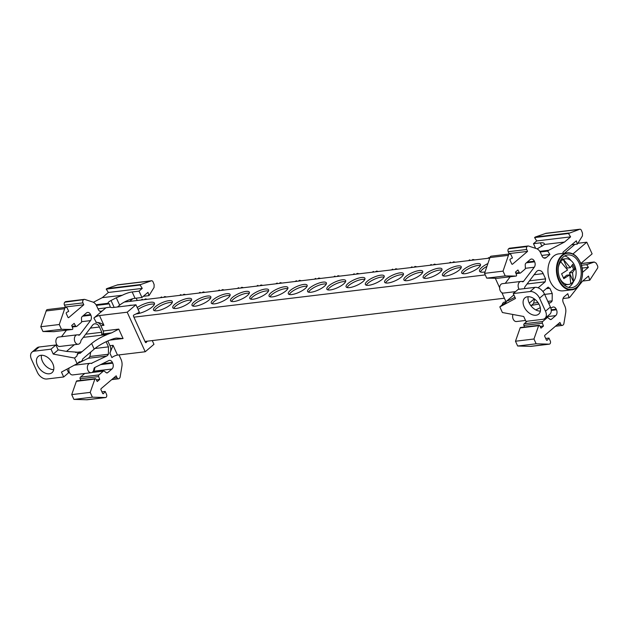 <?xml version="1.0" encoding="UTF-8"?>
<svg xmlns="http://www.w3.org/2000/svg" width="629" height="629" viewBox="0 0 629 629"><rect width="100%" height="100%" fill="white"/><g stroke="black" fill="none" stroke-linecap="round" stroke-linejoin="round"><path stroke-width="0.94" d="M210.723 297.981A10.331 3.106 -24.5 0 0 208.223 297.902A10.331 3.106 -24.5 0 0 192.977 306.071M195.477 306.15A10.331 3.106 155.5 0 1 192.026 305.38A10.331 3.106 155.5 0 1 196.751 300.049A10.331 3.106 155.5 0 1 207.373 296.039A10.331 3.106 155.5 0 1 210.825 296.809A10.331 3.106 155.5 0 1 206.1 302.132A10.331 3.106 155.5 0 1 195.477 306.15M489.771 258.087L124.385 302.038M147.202 341.185L146.25 342.435A0.865 0.598 -96.9 0 1 145.33 342.207L133.914 317.165L485.25 274.904M188.11 298.35A10.331 3.106 155.5 0 1 191.57 299.121A10.331 3.106 155.5 0 1 186.837 304.452A10.331 3.106 155.5 0 1 176.222 308.462A10.331 3.106 155.5 0 1 172.763 307.691A10.331 3.106 155.5 0 1 177.496 302.368A10.331 3.106 155.5 0 1 188.11 298.35M226.629 293.719A10.331 3.106 155.5 0 1 230.088 294.49A10.331 3.106 155.5 0 1 225.363 299.813A10.331 3.106 155.5 0 1 214.741 303.831A10.331 3.106 155.5 0 1 211.281 303.06A10.331 3.106 155.5 0 1 216.014 297.729A10.331 3.106 155.5 0 1 226.629 293.719M245.892 291.4A10.331 3.106 155.5 0 1 249.351 292.171A10.331 3.106 155.5 0 1 244.618 297.501A10.331 3.106 155.5 0 1 234.004 301.511A10.331 3.106 155.5 0 1 230.544 300.741A10.331 3.106 155.5 0 1 235.27 295.418A10.331 3.106 155.5 0 1 245.892 291.4M265.155 289.081A10.331 3.106 155.5 0 1 268.607 289.859A10.331 3.106 155.5 0 1 263.881 295.182A10.331 3.106 155.5 0 1 253.259 299.192A10.331 3.106 155.5 0 1 249.807 298.421A10.331 3.106 155.5 0 1 254.533 293.098A10.331 3.106 155.5 0 1 265.155 289.081M284.41 286.769A10.331 3.106 155.5 0 1 287.87 287.539A10.331 3.106 155.5 0 1 283.144 292.862A10.331 3.106 155.5 0 1 272.522 296.88A10.331 3.106 155.5 0 1 269.063 296.11A10.331 3.106 155.5 0 1 273.796 290.779A10.331 3.106 155.5 0 1 284.41 286.769M303.673 284.45A10.331 3.106 155.5 0 1 307.133 285.22A10.331 3.106 155.5 0 1 302.4 290.551A10.331 3.106 155.5 0 1 291.785 294.561A10.331 3.106 155.5 0 1 288.326 293.79A10.331 3.106 155.5 0 1 293.051 288.459A10.331 3.106 155.5 0 1 303.673 284.45M322.936 282.13A10.331 3.106 155.5 0 1 326.388 282.901A10.331 3.106 155.5 0 1 321.663 288.231A10.331 3.106 155.5 0 1 311.041 292.241A10.331 3.106 155.5 0 1 307.589 291.471A10.331 3.106 155.5 0 1 312.314 286.148A10.331 3.106 155.5 0 1 322.936 282.13M342.192 279.819A10.331 3.106 155.5 0 1 345.651 280.589A10.331 3.106 155.5 0 1 340.926 285.912A10.331 3.106 155.5 0 1 330.304 289.93A10.331 3.106 155.5 0 1 326.844 289.159A10.331 3.106 155.5 0 1 331.577 283.828A10.331 3.106 155.5 0 1 342.192 279.819M361.455 277.499A10.331 3.106 155.5 0 1 364.914 278.27A10.331 3.106 155.5 0 1 360.181 283.6A10.331 3.106 155.5 0 1 349.567 287.61A10.331 3.106 155.5 0 1 346.107 286.84A10.331 3.106 155.5 0 1 350.833 281.509A10.331 3.106 155.5 0 1 361.455 277.499M380.718 275.18A10.331 3.106 155.5 0 1 384.17 275.95A10.331 3.106 155.5 0 1 379.444 281.281A10.331 3.106 155.5 0 1 368.822 285.291A10.331 3.106 155.5 0 1 365.37 284.52A10.331 3.106 155.5 0 1 370.096 279.197A10.331 3.106 155.5 0 1 380.718 275.18M399.973 272.868A10.331 3.106 155.5 0 1 403.433 273.639A10.331 3.106 155.5 0 1 398.707 278.962A10.331 3.106 155.5 0 1 388.085 282.979A10.331 3.106 155.5 0 1 384.626 282.201A10.331 3.106 155.5 0 1 389.359 276.878A10.331 3.106 155.5 0 1 399.973 272.868M419.236 270.549A10.331 3.106 155.5 0 1 422.696 271.319A10.331 3.106 155.5 0 1 417.963 276.642A10.331 3.106 155.5 0 1 407.348 280.66A10.331 3.106 155.5 0 1 403.889 279.889A10.331 3.106 155.5 0 1 408.614 274.558A10.331 3.106 155.5 0 1 419.236 270.549M438.499 268.229A10.331 3.106 155.5 0 1 441.951 269A10.331 3.106 155.5 0 1 437.226 274.33A10.331 3.106 155.5 0 1 426.604 278.34A10.331 3.106 155.5 0 1 423.152 277.57A10.331 3.106 155.5 0 1 427.877 272.247A10.331 3.106 155.5 0 1 438.499 268.229M457.755 265.91A10.331 3.106 155.5 0 1 461.214 266.68A10.331 3.106 155.5 0 1 456.489 272.011A10.331 3.106 155.5 0 1 445.867 276.021A10.331 3.106 155.5 0 1 442.407 275.25A10.331 3.106 155.5 0 1 447.14 269.927A10.331 3.106 155.5 0 1 457.755 265.91M477.018 263.598A10.331 3.106 155.5 0 1 480.477 264.369A10.331 3.106 155.5 0 1 475.744 269.692A10.331 3.106 155.5 0 1 465.13 273.709A10.331 3.106 155.5 0 1 461.67 272.939A10.331 3.106 155.5 0 1 466.396 267.608A10.331 3.106 155.5 0 1 477.018 263.598M485.053 271.87A11.841 3.562 155.5 0 1 483.52 272.129A11.841 3.562 155.5 0 1 479.557 271.241A11.841 3.562 155.5 0 1 487.9 263.543M128.214 305.71A10.331 3.106 155.5 0 1 130.329 305.301A10.331 3.106 155.5 0 1 132.043 305.246M137.201 307.542A11.841 3.562 155.5 0 1 150.457 302.25A11.841 3.562 155.5 0 1 154.419 303.131A11.841 3.562 155.5 0 1 149.002 309.24A11.841 3.562 155.5 0 1 136.831 313.832A11.841 3.562 155.5 0 1 136.131 313.902M168.847 300.67A10.331 3.106 155.5 0 1 172.307 301.44A10.331 3.106 155.5 0 1 167.581 306.771A10.331 3.106 155.5 0 1 156.959 310.781A10.331 3.106 155.5 0 1 153.5 310.011A10.331 3.106 155.5 0 1 158.233 304.68A10.331 3.106 155.5 0 1 168.847 300.67M191.468 300.3A10.331 3.106 -24.5 0 0 188.959 300.222A10.331 3.106 -24.5 0 0 173.714 308.383M229.986 295.661A10.331 3.106 -24.5 0 0 227.486 295.583A10.331 3.106 -24.5 0 0 212.24 303.752M249.249 293.35A10.331 3.106 -24.5 0 0 246.741 293.271A10.331 3.106 -24.5 0 0 231.496 301.433M268.504 291.03A10.331 3.106 -24.5 0 0 266.004 290.952A10.331 3.106 -24.5 0 0 250.759 299.121M287.767 288.711A10.331 3.106 -24.5 0 0 285.267 288.632A10.331 3.106 -24.5 0 0 270.022 296.802M307.031 286.399A10.331 3.106 -24.5 0 0 304.522 286.321A10.331 3.106 -24.5 0 0 289.277 294.482M326.286 284.08A10.331 3.106 -24.5 0 0 323.786 284.001A10.331 3.106 -24.5 0 0 308.54 292.171M345.549 281.761A10.331 3.106 -24.5 0 0 343.049 281.682A10.331 3.106 -24.5 0 0 327.803 289.851M364.812 279.441A10.331 3.106 -24.5 0 0 362.304 279.37A10.331 3.106 -24.5 0 0 347.059 287.532M384.067 277.13A10.331 3.106 -24.5 0 0 381.567 277.051A10.331 3.106 -24.5 0 0 366.322 285.212M403.331 274.81A10.331 3.106 -24.5 0 0 400.83 274.731A10.331 3.106 -24.5 0 0 385.585 282.901M422.594 272.491A10.331 3.106 -24.5 0 0 420.086 272.412A10.331 3.106 -24.5 0 0 404.84 280.581M441.849 270.179A10.331 3.106 -24.5 0 0 439.349 270.1A10.331 3.106 -24.5 0 0 424.103 278.262M461.112 267.86A10.331 3.106 -24.5 0 0 458.612 267.781A10.331 3.106 -24.5 0 0 443.366 275.95M480.375 265.54A10.331 3.106 -24.5 0 0 477.867 265.462A10.331 3.106 -24.5 0 0 462.622 273.631M486.94 266.358A11.841 3.562 -24.5 0 0 480.446 271.972M154.388 304.279A11.841 3.562 -24.5 0 0 151.306 304.122A11.841 3.562 -24.5 0 0 138.058 309.405M172.204 302.612A10.331 3.106 -24.5 0 0 169.704 302.541A10.331 3.106 -24.5 0 0 154.459 310.702M505.968 301.661L501.879 292.689M499.638 287.767L495.306 278.262M582.658 281.053L589.758 280.196L588.492 276.092L582.383 281.289L570.039 296.967L569.056 297.8L563.026 298.523M569.056 297.8L567.79 293.688L564.079 296.849A4.309 2.98 -96.9 0 0 563.301 302.691L564.779 305.938A8.609 5.968 -96.9 0 1 565.683 312.825L563.883 323.628A2.154 1.494 -96.9 0 1 563.269 324.831L562.9 325.146A2.154 1.494 -96.9 0 1 562.302 325.421A2.154 1.494 -96.9 0 1 560.809 324.336L559.944 322.433L544.911 335.218A0.865 0.598 -96.9 0 0 544.753 336.389L546.373 339.935A0.865 0.598 -96.9 0 0 547.285 340.179L548.952 338.064L545.697 338.449M548.905 344.142L530.412 346.367L517.659 346.013L536.152 343.788L548.905 344.142A2.154 1.494 -96.9 0 0 549.298 344.165A2.154 1.494 -96.9 0 0 550.281 340.981L548.952 338.064M530.412 346.367A2.154 1.494 83.1 0 0 530.813 346.39L549.298 344.165M517.659 346.013L515.481 341.225L533.966 339L536.152 343.788M515.481 341.225L520.144 327.913A0.865 0.598 83.1 0 1 520.584 327.497L539.077 325.272A0.865 0.598 -96.9 0 1 539.643 325.641L540.995 328.141L543.472 326.034L542.395 323.188A1.289 0.896 -96.9 0 1 542.67 321.537L547.128 317.739A1.289 0.896 -96.9 0 1 547.489 317.574A1.289 0.896 -96.9 0 1 548.032 317.755L549.911 319.265A2.154 1.494 -96.9 0 0 550.815 319.556A2.154 1.494 -96.9 0 0 551.405 319.288L555.721 315.616L546.978 316.67M539.077 325.272A0.865 0.598 -96.9 0 0 538.636 325.688L533.966 339M540.075 326.443L543.472 326.034M527.173 321.215L524.177 323.762A1.289 0.896 83.1 0 0 523.902 325.413L524.515 327.017M551.263 310.404L556.492 309.775A4.309 2.98 -96.9 0 1 555.721 315.616M556.492 309.775L556.217 309.177L551.208 309.775M550.815 308.068L552.498 307.235A4.309 2.98 -96.9 0 1 553.229 307.007A4.309 2.98 -96.9 0 1 556.217 309.177M525.514 320.452L516.48 321.537A4.733 3.279 -96.9 0 1 513.193 319.155A4.733 3.279 -96.9 0 1 512.918 314.484M548.535 302.926L550.383 302.706L548.787 303.493M540.295 307.683L535.79 309.908M530.734 305.505L538.927 304.082M531.89 304.931A6.455 4.474 83.1 0 0 533.667 303.092L534.524 299.027M542.929 291.502L547.741 287.414L549.832 288.224L552.231 293.476L552.16 300.866A6.455 4.474 -96.9 0 1 550.383 302.706M547.741 287.414L548.339 287.146M529.272 303.115L534.28 298.854M502.398 312.527L523.705 316.489L525.93 321.364L542.756 319.335A8.523 5.582 49.6 0 0 544.903 318.431A8.523 5.582 49.6 0 0 545.485 311.206L539.556 298.193A8.523 5.582 49.6 0 0 530.082 291.534L513.256 293.554L515.497 298.476L499.827 306.881L502.398 312.527M524.169 306.905A10.654 6.982 49.6 0 1 524.893 297.871A10.654 6.982 49.6 0 1 539.423 305.073A10.654 6.982 49.6 0 1 538.699 314.107A10.654 6.982 49.6 0 1 524.169 306.905M528.132 296.699A10.654 6.982 -130.4 0 0 529.083 302.73A10.654 6.982 -130.4 0 0 540.374 311.103M507.108 300.961L507.281 300.544C506.384 301.495 508.735 300.497 514.333 297.548L514.931 297.226M505.622 301.951L507.281 300.544L508.712 300.371M499.827 306.881L502.139 304.916C506.251 302.368 507.328 301.456 505.386 302.156M506.243 301.881L504.537 302.085A4.309 2.98 83.1 0 0 502.139 304.916M513.256 293.554L518.17 289.379L534.996 287.351A8.523 5.582 49.6 0 1 544.47 294.018L550.399 307.031A8.523 5.582 49.6 0 1 549.825 314.256L544.903 318.431M513.885 294.93L507.281 300.544M524.389 288.625A4.733 3.279 83.1 0 0 524.657 287.602A2.154 1.494 -96.9 0 1 525.066 286.612L536.309 271.822A6.455 4.474 -96.9 0 1 538.298 270.454C540.57 270.266 542.198 271.327 543.181 273.631L545.579 278.883L545.186 281.808L538.117 287.815M538.298 270.454L538.699 270.384M525.38 268.3L534.265 267.231L523.595 281.289A2.154 1.494 -96.9 0 1 522.801 281.776A2.154 1.494 -96.9 0 1 522.196 281.674A4.733 3.279 83.1 0 0 520.867 281.446A4.733 3.279 83.1 0 0 518.705 288.467A4.733 3.279 83.1 0 0 519.153 289.261M515.528 291.628L503.507 293.075A4.733 3.279 -96.9 0 1 500.22 290.684A4.733 3.279 -96.9 0 1 502.374 283.671L520.867 281.446M523.595 281.289L521.763 281.509M505.252 283.325L510.221 276.776M516.024 276.076L497.539 278.293L486.728 278.136L505.221 275.911L516.024 276.076A0.865 0.598 -96.9 0 0 516.503 274.857L515.458 272.098L517.934 269.99L519.326 272.569A1.289 0.896 -96.9 0 0 520.175 273.128A1.289 0.896 -96.9 0 0 520.537 272.962L524.995 269.173A1.289 0.896 -96.9 0 0 525.388 268.064L525.223 265.092A2.154 1.494 -96.9 0 1 525.868 263.244L530.176 259.58A4.309 2.98 -96.9 0 1 531.371 259.038A4.309 2.98 -96.9 0 1 534.359 261.208L534.634 261.813A4.309 2.98 -96.9 0 1 534.265 267.231M580.85 263.653L594.319 262.026L596.237 263.221L597.55 265.8A2.154 1.494 -96.9 0 1 597.275 268.607L589.758 280.196M581.408 265.281L586.715 264.644L594.319 262.026M586.715 264.644L588.422 267.333L582.54 272.341M582.1 268.096L588.422 267.333M486.728 278.136L484.55 273.356L503.035 271.13L505.221 275.911M484.55 273.356L489.944 257.568L508.436 255.343L503.035 271.13M508.436 255.343A2.154 1.494 -96.9 0 1 509.624 253.967L491.139 256.192A2.154 1.494 83.1 0 0 489.944 257.568M509.624 253.967A2.154 1.494 -96.9 0 1 511.125 255.044L512.454 257.969L510.323 259.069A0.865 0.598 -96.9 0 0 510.08 260.304L511.699 263.85A0.865 0.598 -96.9 0 0 512.533 264.172L512.037 264.235M508.507 254.1L509.081 253.613L527.566 251.388L512.533 264.172M509.081 253.613L508.216 251.718L526.701 249.493L527.566 251.388M526.701 249.493A2.154 1.494 -96.9 0 1 527.086 246.568L508.602 248.793A2.154 1.494 83.1 0 0 508.216 251.718M508.602 248.793L527.086 246.568M527.464 246.254A2.154 1.494 -96.9 0 1 528.053 245.986L509.569 248.211A2.154 1.494 83.1 0 0 508.971 248.479M528.053 245.986A2.154 1.494 -96.9 0 1 528.525 246.033L536.419 248.604A8.609 5.968 -96.9 0 1 540.539 252.748L542.017 255.995A4.309 2.98 -96.9 0 0 545.013 258.157A4.309 2.98 -96.9 0 0 546.2 257.623L543.731 257.921M539.768 251.348L548.755 250.263L547.773 251.097L549.911 254.462L546.2 257.623M549.911 254.462L541.766 255.445M547.773 251.097L540.169 252.009M582.344 274.912A18.618 12.902 -96.9 0 1 571.635 289.835L563.167 290.85A18.618 12.902 -96.9 0 1 550.226 281.478A18.618 12.902 -96.9 0 1 558.717 253.88L567.193 252.858A18.618 12.902 -96.9 0 1 580.127 262.238M579.199 263.252A16.464 11.408 -96.9 0 1 571.69 287.657A16.464 11.408 -96.9 0 1 560.242 279.37A16.464 11.408 -96.9 0 1 567.759 254.957A16.464 11.408 -96.9 0 1 579.199 263.252M568.537 287.414A16.464 11.408 83.1 0 0 573.554 281.399M561.099 259.407A12.918 8.948 -96.9 0 1 562.019 259.227L565.557 258.802A12.918 8.948 -96.9 0 1 574.536 265.304A12.918 8.948 -96.9 0 1 573.491 281.485L573.334 281.501A12.918 8.948 83.1 0 1 570.762 283.742M563.537 277.916L566.69 275.227L569.811 274.857L570.762 283.805A12.918 8.948 -96.9 0 1 568.647 284.45L565.101 284.874A12.918 8.948 -96.9 0 1 564.166 284.913M571.046 260.603A16.464 11.408 83.1 0 0 564.748 255.948M558.355 267.388A12.918 8.948 -96.9 0 1 560.722 261.766L560.565 261.782A12.918 8.948 83.1 0 1 563.293 259.462L563.442 259.447A12.918 8.948 -96.9 0 1 565.557 258.802M568.647 284.45A12.918 8.948 -96.9 0 1 559.668 277.947A12.918 8.948 -96.9 0 1 559.613 277.814M571.95 265.65L573.632 269.33L569.418 272.915L573.334 281.501M563.293 259.462L567.209 268.056L570.322 267.679L572.736 264.314L574.945 269.173L572.532 272.538L569.418 272.915M573.632 269.33L574.945 269.173M572.532 272.538L573.491 281.485M563.442 259.447L570.322 267.679M569.811 274.857L563.796 278.655L561.587 273.796L567.594 269.998L560.722 261.766M563.01 253.361A1.282 0.888 -96.9 0 1 563.332 251.867L576.337 240.813L577.351 244.099L582.423 235.93L582.485 233.052L581.377 230.3A2.154 1.494 -96.9 0 0 579.875 229.223L545.98 233.296A2.154 1.494 83.1 0 0 545.508 233.477L579.403 229.396A2.154 1.494 -96.9 0 1 579.875 229.223M579.403 229.396L568.474 233.501L534.579 237.573L536.718 240.938L570.613 236.866L568.474 233.501M570.613 236.866L564.504 242.055L544.439 244.469L537.142 248.903M548.755 250.263L564.504 242.055M534.579 237.573L535.161 237.078L569.056 232.997M571.667 244.783L577.351 244.099M535.161 237.078L545.508 233.477M535.617 248.345L533.494 243.682L536.718 240.938M533.494 243.682L540.366 242.849A11.927 3.585 155.5 0 1 544.352 243.745A11.927 3.585 155.5 0 1 544.439 244.469M572.948 253.974L586.794 242.196L592.117 253.872L580.795 263.504M530.64 305.38L531.08 305.332M586.794 242.196L577.886 243.274M564.543 253.18L574.875 244.39M133.914 317.165L133.521 316.293A0.865 0.598 -96.9 0 1 133.773 315.058L139.379 312.306L135.943 304.774L127.2 312.212L145.22 351.753L153.963 344.322L152.257 340.58M135.943 304.774L113.668 307.455A11.935 3.585 155.5 0 1 110.311 307.18L106.057 307.691L101.615 311.465A4.309 2.98 -96.9 0 1 101.245 311.544A4.309 2.98 -96.9 0 1 98.258 309.382L96.78 306.134A8.609 5.968 -96.9 0 0 92.66 301.991L84.758 299.42A2.154 1.494 -96.9 0 0 84.294 299.373A2.154 1.494 -96.9 0 0 83.704 299.64L64.842 302.179L83.704 299.64M96.001 304.735L108.219 303.264A11.935 3.585 -24.5 0 0 109.32 303.846L110.311 307.18M116.286 297.769L122.325 295.253A11.927 3.585 155.5 0 1 132.169 291.958L139.04 291.133L141.934 297.486L135.062 298.311A11.927 3.585 -24.5 0 0 119.667 305.175L116.286 297.769L111.018 300.513C108.636 301.778 107.701 302.698 108.219 303.264L108.102 303.107M109.32 303.846L96.41 305.395M105.829 307.888L98.006 308.831M84.294 299.373L65.809 301.598A2.154 1.494 83.1 0 0 65.212 301.865M64.842 302.179A2.154 1.494 83.1 0 0 64.449 305.104L82.942 302.879A2.154 1.494 -96.9 0 1 83.327 299.954M64.748 307.487L65.314 306.999L64.449 305.104M65.314 306.999L83.806 304.774L68.773 317.559A0.865 0.598 -96.9 0 1 67.932 317.236L66.32 313.69A0.865 0.598 -96.9 0 1 66.564 312.464L68.695 311.355L67.358 308.438A2.154 1.494 -96.9 0 0 65.864 307.353A2.154 1.494 -96.9 0 0 64.677 308.729L46.184 310.954A2.154 1.494 83.1 0 1 47.372 309.578L65.864 307.353M82.942 302.879L83.806 304.774M64.677 308.729L59.275 324.517L61.453 329.305L72.264 329.462L53.772 331.68L42.969 331.522L40.783 326.742L46.184 310.954M40.783 326.742L59.275 324.517M42.969 331.522L61.453 329.305M82.627 316.19L90.875 315.2L90.6 314.594A4.309 2.98 -96.9 0 0 87.604 312.424A4.309 2.98 -96.9 0 0 86.417 312.967L82.108 316.631A2.154 1.494 -96.9 0 0 81.463 318.478L81.621 321.45A1.289 0.896 -96.9 0 1 81.235 322.559L76.769 326.349A1.289 0.896 -96.9 0 1 76.416 326.514A1.289 0.896 -96.9 0 1 75.566 325.956L74.175 323.377L71.698 325.484L72.744 328.244A0.865 0.598 -96.9 0 1 72.264 329.462M90.875 315.2A4.309 2.98 -96.9 0 1 90.505 320.617L79.836 334.675L78.004 334.895M81.621 321.686L90.505 320.617M61.493 336.712L66.462 330.162M79.836 334.675A2.154 1.494 -96.9 0 1 79.042 335.163A2.154 1.494 -96.9 0 1 78.436 335.06A4.733 3.279 83.1 0 0 77.108 334.832A4.733 3.279 83.1 0 0 74.411 339.927A4.733 3.279 83.1 0 0 78.24 344.236A4.733 3.279 83.1 0 0 80.897 340.989A2.154 1.494 -96.9 0 1 81.306 339.998L92.549 325.209A6.455 4.474 -96.9 0 1 94.539 323.841L94.932 323.77M78.24 344.236L59.747 346.461A4.733 3.279 -96.9 0 1 55.926 342.152A4.733 3.279 -96.9 0 1 58.615 337.058L77.108 334.832M94.539 323.841C96.803 323.652 98.439 324.713 99.421 327.017L101.819 332.269L85.701 334.211M75.598 352.476L82.014 351.705L91.637 343.52A21.701 6.526 155.5 0 1 107.315 334.486L101.662 334.942L101.819 332.269M101.662 334.942L102.857 333.928A2.17 1.502 83.1 0 0 103.25 330.98L100.837 325.688A6.51 4.513 83.1 0 0 96.316 322.41L93.886 318.038A4.34 1.305 155.5 0 1 99.492 315.546L103.942 325.311C101.3 323.188 98.627 322.245 95.915 322.48M103.25 330.98L118.779 329.109L111.624 332.867A21.701 6.526 -24.5 0 0 107.952 334.188M66.485 351.407L74.371 344.7M79.262 353.246L77.556 353.451L76.872 356.077A4.309 2.98 -96.9 0 1 79.262 353.246A4.309 2.98 -96.9 0 1 80.111 353.317L82.014 351.705L79.789 352.374L66.525 351.414L58.206 349.873L53.253 354.088L51.004 349.166L34.178 351.194L39.092 347.011L55.918 344.991L58.167 349.905M76.872 356.077L74.552 358.043L53.253 354.088M55.918 344.991L51.004 349.166M74.552 358.043L77.131 363.696L61.453 372.093L63.678 376.975L46.853 378.996A8.523 5.582 49.6 0 1 37.378 372.337L31.45 359.324A8.523 5.582 49.6 0 1 32.032 352.091A8.523 5.582 49.6 0 1 34.178 351.194M37.512 365.457A10.654 6.982 49.6 0 1 38.235 356.423A10.654 6.982 49.6 0 1 52.765 363.617A10.654 6.982 49.6 0 1 52.042 372.659A10.654 6.982 49.6 0 1 37.512 365.457M41.475 355.251A10.654 6.982 -130.4 0 0 42.426 361.274A10.654 6.982 -130.4 0 0 53.717 369.648M63.678 376.975L68.592 372.793L66.933 369.16M79.207 361.927L80.292 361.793A4.309 2.98 -96.9 0 0 82.69 358.962L84.2 357.681A4.387 3.043 83.1 0 1 84.561 357.311L94.193 349.119A21.701 6.526 -24.5 0 1 109.871 340.092L110.169 339.982A21.701 6.526 -24.5 0 1 114.195 338.52L116.341 338.064L123.072 338.528L109.784 340.124M77.131 363.696L79.443 361.722A4.309 2.98 -96.9 0 0 80.292 361.793M32.032 352.091L36.946 347.916A8.523 5.582 49.6 0 1 39.092 347.011M106.128 341.728L108.463 346.862L108.4 354.253A6.455 4.474 -96.9 0 1 106.623 356.093L91.197 363.428M75.787 364.411L88.131 358.318A6.455 4.474 83.1 0 0 89.908 356.478L90.741 352.059M88.131 358.318L106.623 356.093M91.944 363.342A2.154 1.494 -96.9 0 1 91.582 363.452A2.154 1.494 -96.9 0 1 91.111 363.405A4.733 3.279 83.1 0 0 90.081 363.295A4.733 3.279 83.1 0 0 87.384 368.39A4.733 3.279 83.1 0 0 91.213 372.698A4.733 3.279 83.1 0 0 93.925 369.042A2.154 1.494 -96.9 0 1 94.79 367.493L108.738 360.621A4.309 2.98 -96.9 0 1 109.47 360.393A4.309 2.98 -96.9 0 1 112.457 362.563L102.323 363.782M91.213 372.698L72.72 374.923A4.733 3.279 -96.9 0 1 69.56 372.808A4.733 3.279 -96.9 0 1 69.111 367.989M100.616 364.623L112.733 363.161L112.457 362.563M112.733 363.161A4.309 2.98 -96.9 0 1 111.962 369.011L107.645 372.675A2.154 1.494 -96.9 0 1 107.056 372.942A2.154 1.494 -96.9 0 1 106.152 372.651L104.272 371.141A1.289 0.896 -96.9 0 0 103.73 370.968A1.289 0.896 -96.9 0 0 103.368 371.126L98.91 374.923A1.289 0.896 -96.9 0 0 98.635 376.574L99.712 379.421L97.236 381.528L95.883 379.028A0.865 0.598 -96.9 0 0 94.877 379.075L90.206 392.386L92.392 397.174L105.145 397.528L86.653 399.753L73.9 399.399L71.722 394.611L76.384 381.3A0.865 0.598 83.1 0 1 76.824 380.883L95.317 378.658M92.919 371.7L93.469 371.228A4.309 2.98 83.1 0 0 94.759 367.509M80.756 380.403L80.142 378.8A1.289 0.896 83.1 0 1 80.418 377.148L84.726 373.484M96.316 379.83L99.712 379.421M71.722 394.611L90.206 392.386M73.9 399.399L92.392 397.174M101.937 391.836L105.192 391.45L106.521 394.367A2.154 1.494 -96.9 0 1 105.538 397.552A2.154 1.494 -96.9 0 1 105.145 397.528M86.653 399.753A2.154 1.494 83.1 0 0 87.054 399.777L105.538 397.552M105.192 391.45L103.526 393.565A0.865 0.598 -96.9 0 1 102.606 393.322L100.994 389.776A0.865 0.598 -96.9 0 1 101.151 388.612L116.184 375.82L117.049 377.722A2.154 1.494 -96.9 0 0 118.543 378.807A2.154 1.494 -96.9 0 0 119.14 378.532L119.51 378.218A2.154 1.494 -96.9 0 0 120.123 377.015L121.924 366.212A8.609 5.968 -96.9 0 0 121.02 359.324L119.541 356.077A4.309 2.98 -96.9 0 1 119.148 354.89M122.325 295.253L102.252 297.666L108.361 292.469L142.264 288.397L140.125 285.031L140.707 284.536L106.812 288.609L106.222 289.112L140.125 285.031M93.383 302.29L102.252 297.666M139.04 291.133L142.264 288.397M106.222 289.112L108.361 292.469M140.707 284.536L151.054 280.927L117.159 285.008L106.812 288.609M151.054 280.927A2.154 1.494 -96.9 0 1 151.526 280.754L117.631 284.835A2.154 1.494 83.1 0 0 117.159 285.008M151.526 280.754A2.154 1.494 -96.9 0 1 153.02 281.839L154.136 284.583L154.074 287.461L148.994 295.63L143.318 296.314M141.934 297.486L147.98 292.343L148.994 295.63M101.615 311.465L93.886 318.038M109.886 353.136A6.51 4.513 83.1 0 0 109.957 345.691L113.063 345.313L117.513 355.086A4.34 1.305 -24.5 0 0 111.907 357.579L109.886 353.136L113.063 345.313M107.803 340.965L109.957 345.691M117.419 307.007L119.667 305.175M127.2 312.212L99.492 315.546M145.22 351.753L117.513 355.086M137.24 300.497L136.186 298.177M132.798 298.736L129.653 301.409M504.403 298.217L144.984 341.453M166.402 296.982A9.922 6.502 -130.4 0 0 164.696 296.573L163.556 297.328M204.92 292.351A9.922 6.502 -130.4 0 0 203.214 291.935L202.082 292.697M224.183 290.032A9.922 6.502 -130.4 0 0 222.477 289.615L221.337 290.378M243.439 287.72A9.922 6.502 -130.4 0 0 241.733 287.304L240.6 288.058M262.702 285.401A9.922 6.502 -130.4 0 0 260.996 284.984L259.863 285.739M281.965 283.081A9.922 6.502 -130.4 0 0 280.259 282.665L279.119 283.427M301.22 280.77A9.922 6.502 -130.4 0 0 299.514 280.353L298.382 281.108M320.483 278.45A9.922 6.502 -130.4 0 0 318.777 278.034L317.645 278.789M339.746 276.131A9.922 6.502 -130.4 0 0 338.04 275.714L336.9 276.477M359.002 273.812A9.922 6.502 -130.4 0 0 357.296 273.395L356.163 274.158M397.528 269.181A9.922 6.502 -130.4 0 0 395.822 268.764L394.682 269.519M378.265 271.5A9.922 6.502 -130.4 0 0 376.559 271.083L375.427 271.838M416.783 266.861A9.922 6.502 -130.4 0 0 415.077 266.444L413.945 267.207M436.046 264.55A9.922 6.502 -130.4 0 0 434.34 264.133L433.208 264.888M455.31 262.23A9.922 6.502 -130.4 0 0 453.603 261.813L452.463 262.568M474.565 259.911A9.922 6.502 -130.4 0 0 472.859 259.494L471.726 260.257M185.665 294.671A9.922 6.502 -130.4 0 0 183.951 294.254L182.819 295.009M147.139 299.302A9.922 6.502 -130.4 0 0 145.433 298.885L144.3 299.648M141.218 300.017L142.351 299.255L142.618 299.844M179.737 295.378L180.877 294.624L181.144 295.213M487.907 258.307L489.04 257.552L489.307 258.142M468.644 260.626L469.777 259.863L470.052 260.453M449.381 262.946L450.521 262.183L450.789 262.773M430.126 265.257L431.258 264.502L431.525 265.092M410.863 267.577L411.995 266.822L412.27 267.404M372.344 272.208L373.477 271.453L373.744 272.043M391.6 269.896L392.74 269.133L393.007 269.723M353.081 274.527L354.213 273.772L354.489 274.362M333.818 276.846L334.958 276.084L335.226 276.674M314.563 279.158L315.695 278.403L315.962 278.993M295.3 281.478L296.432 280.723L296.707 281.312M276.037 283.797L277.177 283.034L277.444 283.624M256.781 286.116L257.914 285.354L258.181 285.943M237.518 288.428L238.658 287.673L238.926 288.263M218.255 290.747L219.395 289.993L219.663 290.574M199 293.067L200.132 292.304L200.399 292.894M160.474 297.698L161.614 296.943L161.881 297.533M142.351 299.255A9.922 6.502 -130.4 0 0 141.706 299.608L141.069 300.033M180.877 294.624A9.922 6.502 -130.4 0 0 180.232 294.977L179.587 295.402M489.04 257.552A9.922 6.502 -130.4 0 0 488.395 257.898L487.758 258.322M469.777 259.863A9.922 6.502 -130.4 0 0 469.14 260.217L468.495 260.642M450.521 262.183A9.922 6.502 -130.4 0 0 449.877 262.537L449.232 262.961M431.258 264.502A9.922 6.502 -130.4 0 0 430.613 264.856L429.977 265.273M411.995 266.822A9.922 6.502 -130.4 0 0 411.358 267.168L410.713 267.592M373.477 271.453A9.922 6.502 -130.4 0 0 372.832 271.807L372.195 272.231M392.74 269.133A9.922 6.502 -130.4 0 0 392.095 269.487L391.45 269.912M354.213 273.772A9.922 6.502 -130.4 0 0 353.577 274.118L352.932 274.543M334.958 276.084A9.922 6.502 -130.4 0 0 334.313 276.438L333.669 276.862M315.695 278.403A9.922 6.502 -130.4 0 0 315.05 278.757L314.414 279.182M296.432 280.723A9.922 6.502 -130.4 0 0 295.795 281.077L295.15 281.493M277.177 283.034A9.922 6.502 -130.4 0 0 276.532 283.388L275.887 283.813M257.914 285.354A9.922 6.502 -130.4 0 0 257.269 285.708L256.632 286.132M238.658 287.673A9.922 6.502 -130.4 0 0 238.014 288.027L237.369 288.452M219.395 289.993A9.922 6.502 -130.4 0 0 218.75 290.339L218.106 290.763M200.132 292.304A9.922 6.502 -130.4 0 0 199.487 292.658L198.85 293.083M161.614 296.943A9.922 6.502 -130.4 0 0 160.969 297.289L160.332 297.714M557.2 324.768L560.809 324.336M546.617 340.258L547.285 340.179M538.636 325.688L520.144 327.913M523.902 325.413L542.395 323.188M524.177 323.762L542.67 321.537M547.128 317.739L545.492 317.936M550.171 319.438L551.405 319.288M533.667 303.092L537.976 302.573M547.835 301.385L552.16 300.866M552.231 293.476L544.643 294.388M546.286 288.656L549.832 288.224M534.996 287.351L530.082 291.534M544.47 294.018L539.556 298.193M550.399 307.031L545.485 311.206M545.186 281.808L527.063 283.986M545.579 278.883L529.469 280.825M543.181 273.631L534.1 274.724M526.387 262.804L534.634 261.813M534.359 261.208L527.259 262.065M519.326 272.569L515.796 272.994M571.635 289.835A18.618 12.902 -96.9 0 1 558.701 280.455A18.618 12.902 -96.9 0 1 567.193 252.858C572.61 252.512 576.974 255.641 580.276 262.269C585.788 273.387 580.677 289.364 571.635 289.835M559.252 280.212A18.186 12.604 -96.9 0 1 562.53 255.523A18.186 12.604 -96.9 0 1 580.19 262.411A18.186 12.604 -96.9 0 1 576.919 287.091A18.186 12.604 -96.9 0 1 559.252 280.212M534.501 300.127L534.021 299.082M541.978 246.379L540.366 242.849M145.558 342.522L146.25 342.435M111.018 300.513L114.163 307.4M102.11 311.048L99.964 311.308M68.773 317.559L68.278 317.621M75.566 325.956L72.036 326.38M90.6 314.594L83.5 315.451M99.421 327.017L90.34 328.11M107.315 334.486L83.303 337.372M111.624 332.867L102.857 333.928M91.637 343.52L94.193 349.119M108.463 346.862L94.963 348.49M89.908 356.478L108.4 354.253M111.962 369.011L93.469 371.228M106.411 372.824L107.645 372.675M103.368 371.126L91.897 372.51M80.418 377.148L98.91 374.923M80.142 378.8L98.635 376.574M94.877 379.075L76.384 381.3M102.849 393.644L103.526 393.565M113.44 378.155L117.049 377.722M132.169 291.958L135.062 298.311M103.942 325.311L100.837 325.688M118.779 329.109L123.072 338.528M562.302 325.421L555.47 326.239M547.489 317.574L545.65 317.802M520.175 273.128L516.032 273.623M516.079 276.068L497.594 278.293M580.826 263.59L593.831 262.026M53.827 331.68L72.319 329.454M72.272 327.009L76.416 326.514M74.332 365.19L90.081 363.295M92.18 372.352L103.73 370.968M111.71 379.625L118.543 378.807"/></g></svg>

